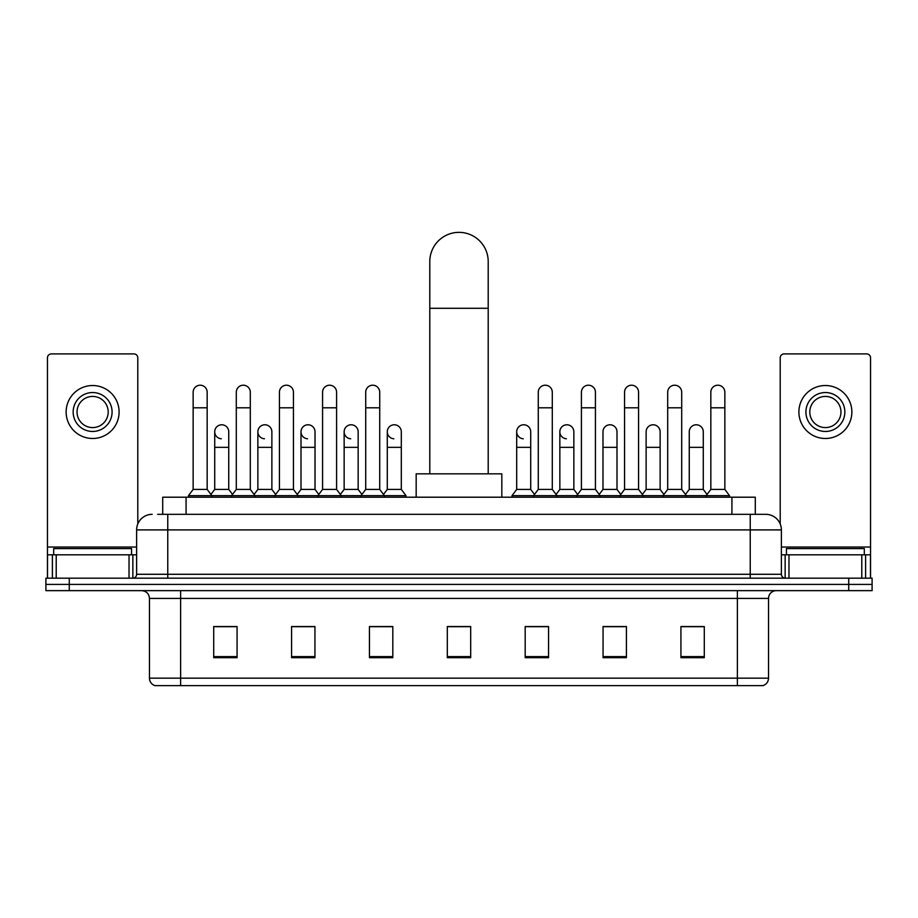 <?xml version="1.0" encoding="UTF-8"?>
<svg xmlns="http://www.w3.org/2000/svg" width="918" height="918" viewBox="0 0 918 918"><rect width="100%" height="100%" fill="white"/><g stroke="black" fill="none" stroke-linecap="round" stroke-linejoin="round"><path stroke-width="1.38" d="M162.716 514.321L162.716 497.2L755.284 497.2L755.284 514.321M157.999 514.321L765.807 514.321A15.572 15.572 0 0 1 781.379 529.904L781.379 574.289C781.585 576.63 782.893 577.927 785.28 578.179M157.644 514.321L167.764 514.321L167.764 529.904L136.621 529.904L136.621 574.289A3.89 3.89 0 0 1 132.72 578.179M152.193 514.321A15.572 15.572 0 0 0 136.621 529.904M69.263 578.179L45.9 578.179L45.9 584.41L69.263 584.41L45.9 584.41L45.9 590.641L69.263 590.641L69.263 584.41L848.737 584.41L69.263 584.41L69.263 578.179L848.737 578.179L848.737 584.41L872.1 584.41L848.737 584.41L848.737 590.641L69.263 590.641M848.737 590.641L872.1 590.641L872.1 578.179L848.737 578.179M781.379 529.904L750.235 529.904L750.235 514.321L765.807 514.321M768.538 678.161C768.32 681.902 766.45 684.392 762.927 685.643L737.384 685.643L737.384 678.161L768.538 678.161L768.538 598.421A7.792 7.792 0 0 1 776.318 590.641M737.384 685.643L155.073 685.643A7.792 7.792 0 0 1 149.462 678.161L149.462 598.421C149.003 593.694 146.41 591.1 141.682 590.641M704.29 657.69L704.29 626.535L680.926 626.535L680.926 657.69L704.29 657.69M626.42 657.69L626.42 626.535L603.057 626.535L603.057 657.69L626.42 657.69M548.551 657.69L548.551 626.535L525.188 626.535L525.188 657.69L548.551 657.69M237.073 657.69L237.073 626.535L213.71 626.535L213.71 657.69L237.073 657.69M314.943 657.69L314.943 626.535L291.58 626.535L291.58 657.69L314.943 657.69M392.812 657.69L392.812 626.535L369.449 626.535L369.449 657.69L392.812 657.69M470.682 657.69L470.682 626.535L447.318 626.535L447.318 657.69L470.682 657.69M623.77 626.696L617.78 626.696M680.926 626.696L704.06 626.696M688.477 626.696L682.487 626.696M386.501 626.696L380.511 626.696M300.22 626.696L294.23 626.696M235.513 626.696L229.523 626.696M213.94 626.696L237.073 626.696M537.489 626.696L531.499 626.696M470.682 626.696L447.318 626.696M392.812 626.696L369.449 626.696M314.943 626.696L291.58 626.696M548.551 626.696L525.188 626.696M626.42 626.696L603.057 626.696M131.561 554.816L131.561 548.585L53.692 548.585L53.692 554.816M129.025 578.179L129.025 554.816L56.216 554.816L56.216 578.179M137.792 523.983L137.792 357.813A3.89 3.89 0 0 0 133.89 353.912L51.351 353.912A3.89 3.89 0 0 0 47.461 357.813L47.461 554.816L56.216 554.816M129.025 554.816L136.621 554.816M47.461 578.179L47.461 554.816M92.626 392.537A19.473 19.473 0 0 0 73.153 412.01A19.473 19.473 0 0 0 92.626 431.471A19.473 19.473 0 0 0 112.088 412.01A19.473 19.473 0 0 0 92.626 392.537M92.626 396.427A15.572 15.572 0 0 0 77.043 412.01A15.572 15.572 0 0 0 92.626 427.581A15.572 15.572 0 0 0 108.198 412.01A15.572 15.572 0 0 0 92.626 396.427M92.626 438.483A26.473 26.473 0 0 0 119.099 412.01A26.473 26.473 0 0 0 92.626 385.526A26.473 26.473 0 0 0 66.142 412.01A26.473 26.473 0 0 0 92.626 438.483M429.796 473.837L429.796 261.561A29.204 29.204 0 0 1 459 232.357A29.204 29.204 0 0 1 488.204 261.561A29.204 29.204 0 0 0 459 232.357M488.204 473.837L488.204 261.561M501.825 497.2L501.825 473.837L416.175 473.837L416.175 497.2M193.147 407.799L207.17 407.799L207.17 489.409L193.147 489.409L193.147 392.227A7.011 7.011 0 0 1 200.606 385.227A7.011 7.011 0 0 1 207.17 392.227A7.011 7.011 0 0 0 200.606 385.227M193.147 489.409L188.477 495.64L188.477 497.2M207.17 489.409L211.84 495.64L188.477 495.64M236.293 489.409L236.293 407.799L250.304 407.799L250.304 489.409L236.293 489.409L231.623 495.64L211.84 495.64L211.84 497.2M236.293 407.799L236.293 392.227A7.011 7.011 0 0 1 243.74 385.227A7.011 7.011 0 0 1 250.304 392.227A7.011 7.011 0 0 0 243.74 385.227M250.304 489.409L254.986 495.64L231.623 495.64L231.623 497.2M279.428 489.409L279.428 407.799L293.45 407.799L293.45 489.409L279.428 489.409L274.757 495.64L254.986 495.64L254.986 497.2M279.428 407.799L279.428 392.227A7.011 7.011 0 0 1 286.875 385.227A7.011 7.011 0 0 1 293.45 392.227A7.011 7.011 0 0 0 286.875 385.227M293.45 489.409L298.12 495.64L274.757 495.64L274.757 497.2M322.574 489.409L322.574 407.799L336.585 407.799L336.585 489.409L322.574 489.409L317.903 495.64L298.12 495.64L298.12 497.2M322.574 407.799L322.574 392.227A7.011 7.011 0 0 1 330.021 385.227A7.011 7.011 0 0 1 336.585 392.227A7.011 7.011 0 0 0 330.021 385.227M336.585 489.409L341.255 495.64L317.903 495.64L317.903 497.2M365.708 489.409L365.708 407.799L379.731 407.799L379.731 489.409L365.708 489.409L361.038 495.64L341.255 495.64L341.255 497.2M365.708 407.799L365.708 392.227A7.011 7.011 0 0 1 373.156 385.227A7.011 7.011 0 0 1 379.731 392.227A7.011 7.011 0 0 0 373.156 385.227M379.731 489.409L384.401 495.64L361.038 495.64L361.038 497.2M401.304 489.409L401.304 447.353L387.281 447.353L387.281 489.409L401.304 489.409L405.974 495.64L384.401 495.64L384.401 497.2M538.269 407.799L552.292 407.799L552.292 489.409L538.269 489.409L538.269 392.227A7.011 7.011 0 0 1 545.717 385.227A7.011 7.011 0 0 1 552.292 392.227A7.011 7.011 0 0 0 545.717 385.227M538.269 489.409L533.599 495.64L533.599 497.2M552.292 489.409L556.962 495.64L512.026 495.64L512.026 497.2M581.415 489.409L581.415 407.799L595.426 407.799L595.426 489.409L581.415 489.409L576.745 495.64L556.962 495.64L556.962 497.2M581.415 407.799L581.415 392.227A7.011 7.011 0 0 1 588.863 385.227A7.011 7.011 0 0 1 595.426 392.227A7.011 7.011 0 0 0 588.863 385.227M595.426 489.409L600.097 495.64L576.745 495.64L576.745 497.2M624.55 489.409L624.55 407.799L638.572 407.799L638.572 489.409L624.55 489.409L619.88 495.64L600.097 495.64L600.097 497.2M624.55 407.799L624.55 392.227A7.011 7.011 0 0 1 631.997 385.227A7.011 7.011 0 0 1 638.572 392.227A7.011 7.011 0 0 0 631.997 385.227M638.572 489.409L643.243 495.64L619.88 495.64L619.88 497.2M667.696 489.409L667.696 407.799L681.707 407.799L681.707 489.409L667.696 489.409L663.014 495.64L643.243 495.64L643.243 497.2M667.696 407.799L667.696 392.227A7.011 7.011 0 0 1 675.143 385.227A7.011 7.011 0 0 1 681.707 392.227A7.011 7.011 0 0 0 675.143 385.227M681.707 489.409L686.377 495.64L663.014 495.64L663.014 497.2M710.83 489.409L710.83 407.799L724.853 407.799L724.853 489.409L710.83 489.409L706.16 495.64L686.377 495.64L686.377 497.2M710.83 407.799L710.83 392.227A7.011 7.011 0 0 1 718.278 385.227A7.011 7.011 0 0 1 724.853 392.227A7.011 7.011 0 0 0 718.278 385.227M724.853 489.409L729.523 495.64L706.16 495.64L706.16 497.2M729.523 495.64L729.523 497.2M221.295 438.781A7.011 7.011 0 0 1 214.72 431.781A7.011 7.011 0 0 1 222.167 424.793A7.011 7.011 0 0 1 228.743 431.781L228.743 447.353L214.72 447.353L214.72 431.781M228.743 447.353L228.743 489.409L214.72 489.409L214.72 447.353M214.72 489.409L210.945 494.446M228.743 489.409L232.518 494.446M264.43 438.781A7.011 7.011 0 0 1 257.866 431.781A7.011 7.011 0 0 1 265.313 424.793A7.011 7.011 0 0 1 271.877 431.781L271.877 447.353L257.866 447.353L257.866 431.781M271.877 447.353L271.877 489.409L257.866 489.409L257.866 447.353M257.866 489.409L254.091 494.446M271.877 489.409L275.652 494.446M307.564 438.781A7.011 7.011 0 0 1 301.001 431.781A7.011 7.011 0 0 1 308.448 424.793A7.011 7.011 0 0 1 315.023 431.781L315.023 447.353L301.001 447.353L301.001 431.781M315.023 447.353L315.023 489.409L301.001 489.409L301.001 447.353M301.001 489.409L297.225 494.446M315.023 489.409L318.798 494.446M350.71 438.781A7.011 7.011 0 0 1 344.147 431.781A7.011 7.011 0 0 1 351.594 424.793A7.011 7.011 0 0 1 358.158 431.781L358.158 447.353L344.147 447.353L344.147 431.781M358.158 447.353L358.158 489.409L344.147 489.409L344.147 447.353M344.147 489.409L340.36 494.446M358.158 489.409L361.933 494.446M393.845 438.781A7.011 7.011 0 0 1 387.281 431.781A7.011 7.011 0 0 1 394.729 424.793A7.011 7.011 0 0 1 401.304 431.781L401.304 447.353M387.281 489.409L383.506 494.446M405.974 495.64L405.974 497.2M523.271 438.781A7.011 7.011 0 0 1 516.696 431.781A7.011 7.011 0 0 1 524.155 424.793A7.011 7.011 0 0 1 530.719 431.781L530.719 447.353L516.696 447.353L516.696 431.781M530.719 447.353L530.719 489.409L516.696 489.409L516.696 447.353M516.696 489.409L512.026 495.64M530.719 489.409L534.494 494.446M566.406 438.781A7.011 7.011 0 0 1 559.842 431.781A7.011 7.011 0 0 1 567.29 424.793A7.011 7.011 0 0 1 573.853 431.781L573.853 447.353L559.842 447.353L559.842 431.781M573.853 447.353L573.853 489.409L559.842 489.409L559.842 447.353M559.842 489.409L556.067 494.446M573.853 489.409L577.64 494.446M602.977 431.781A7.011 7.011 0 0 1 610.436 424.793A7.011 7.011 0 0 1 616.999 431.781L616.999 447.353L602.977 447.353L602.977 431.781M616.999 447.353L616.999 489.409L602.977 489.409L602.977 447.353M602.977 489.409L599.202 494.446M616.999 489.409L620.775 494.446M646.123 431.781A7.011 7.011 0 0 1 653.57 424.793A7.011 7.011 0 0 1 660.134 431.781L660.134 447.353L646.123 447.353L646.123 431.781M660.134 447.353L660.134 489.409L646.123 489.409L646.123 447.353M646.123 489.409L642.348 494.446M660.134 489.409L663.909 494.446M689.257 431.781A7.011 7.011 0 0 1 696.705 424.793A7.011 7.011 0 0 1 703.28 431.781L703.28 447.353L689.257 447.353L689.257 431.781M703.28 447.353L703.28 489.409L689.257 489.409L689.257 447.353M689.257 489.409L685.482 494.446M703.28 489.409L707.055 494.446M861.784 578.179L861.784 554.816L788.975 554.816L788.975 578.179M870.539 578.179L870.539 554.816L870.539 578.179M861.784 554.816L870.539 554.816L870.539 357.813A3.89 3.89 0 0 0 866.649 353.912L784.11 353.912A3.89 3.89 0 0 0 780.208 357.813L780.208 523.983M781.379 554.816L788.975 554.816M825.374 392.537A19.473 19.473 0 0 0 805.912 412.01A19.473 19.473 0 0 0 825.374 431.471A19.473 19.473 0 0 0 844.847 412.01A19.473 19.473 0 0 0 825.374 392.537M825.374 396.427A15.572 15.572 0 0 0 809.802 412.01A15.572 15.572 0 0 0 825.374 427.581A15.572 15.572 0 0 0 840.957 412.01A15.572 15.572 0 0 0 825.374 396.427M825.374 438.483A26.473 26.473 0 0 0 851.858 412.01A26.473 26.473 0 0 0 825.374 385.526A26.473 26.473 0 0 0 798.901 412.01A26.473 26.473 0 0 0 825.374 438.483M864.308 554.816L864.308 548.585L786.439 548.585L786.439 554.816M186.079 514.321L186.079 497.2M731.921 514.321L731.921 497.2M167.764 578.179L167.764 574.289L781.379 574.289M136.621 574.289L167.764 574.289L167.764 529.904L750.235 529.904L750.235 578.179M737.384 590.641L737.384 598.421L149.462 598.421M768.538 598.421L737.384 598.421L737.384 678.161L180.617 678.161L180.617 685.643M149.462 678.161L180.617 678.161L180.617 590.641M470.682 656.6L447.318 656.6M392.812 656.6L369.449 656.6M314.943 656.6L291.58 656.6M237.073 656.6L213.71 656.6M548.551 656.6L525.188 656.6M626.42 656.6L603.057 656.6M704.29 656.6L680.926 656.6M136.621 547.036L47.461 547.036M132.858 554.816L132.858 578.179M47.518 554.816L47.518 578.179M52.383 578.179L52.383 554.816M429.796 308.287L488.204 308.287M870.539 547.036L781.379 547.036M870.482 578.179L870.482 554.816M865.617 554.816L865.617 578.179M785.142 578.179L785.142 554.816M207.17 407.799L207.17 392.227M250.304 407.799L250.304 392.227M293.45 407.799L293.45 392.227M336.585 407.799L336.585 392.227M379.731 407.799L379.731 392.227M552.292 407.799L552.292 392.227M595.426 407.799L595.426 392.227M638.572 407.799L638.572 392.227M681.707 407.799L681.707 392.227M724.853 407.799L724.853 392.227M387.281 447.353L387.281 431.781"/></g></svg>
